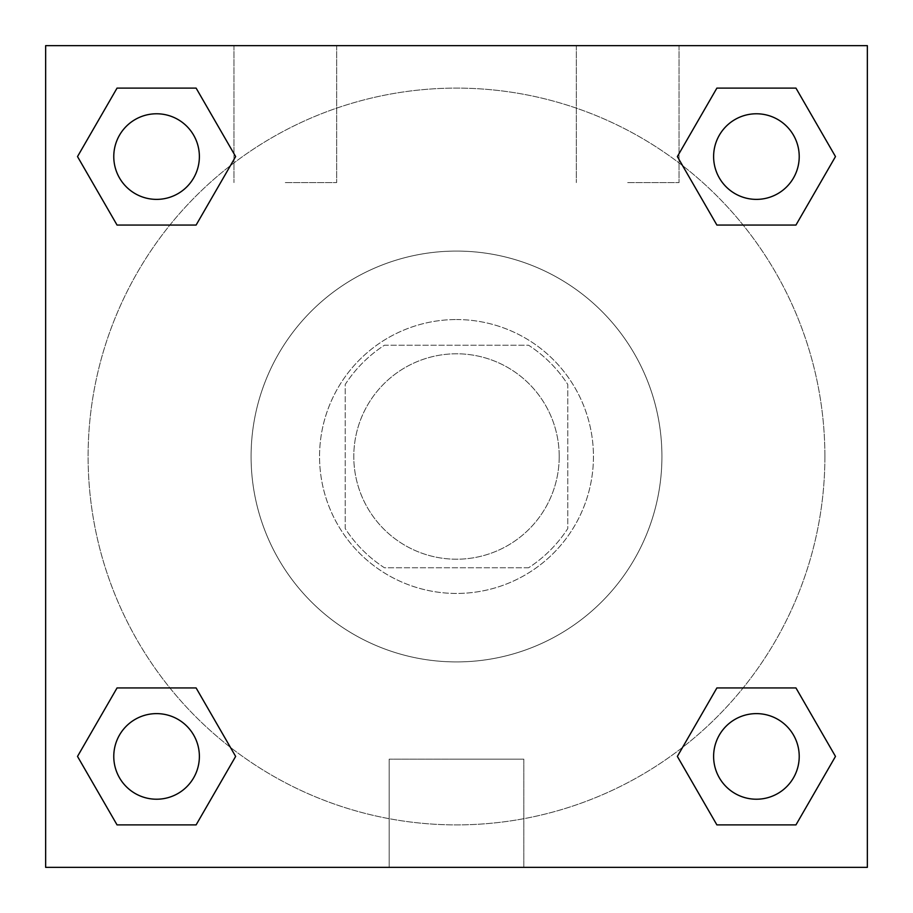 <?xml version="1.0" encoding="UTF-8"?>
<svg xmlns="http://www.w3.org/2000/svg" width="913" height="913" viewBox="0 0 913 913"><rect width="100%" height="100%" fill="white"/><g stroke="black" fill="none" stroke-linecap="round" stroke-linejoin="round"><path stroke-width="0.68" stroke-dasharray="4.57 3.42" d="M559.213 456.5A102.713 102.713 0 0 0 405.144 367.551A102.713 102.713 0 0 0 405.144 545.449A102.713 102.713 0 0 0 559.213 456.5A102.713 102.713 0 0 0 405.144 367.551A102.713 102.713 0 0 0 405.144 545.449A102.713 102.713 0 0 0 559.213 456.5M528.559 567.772L384.441 567.772A132.568 132.568 0 0 1 345.228 528.559L345.228 384.441A132.568 132.568 0 0 1 384.441 345.228L528.559 345.228A132.568 132.568 0 0 1 567.772 384.441L567.772 528.559A132.568 132.568 0 0 1 528.559 567.772L384.441 567.772A132.568 132.568 0 0 1 345.228 528.559L345.228 384.441A132.568 132.568 0 0 1 384.441 345.228L528.559 345.228A132.568 132.568 0 0 1 567.772 384.441L567.772 528.559A132.568 132.568 0 0 1 528.559 567.772M456.5 319.55A136.95 136.95 0 0 1 575.099 524.975A136.95 136.95 0 0 1 337.901 524.975A136.95 136.95 0 0 1 456.5 319.55A136.95 136.95 0 0 0 319.55 456.5A136.95 136.95 0 0 0 456.5 593.45A136.95 136.95 0 0 0 593.45 456.5A136.95 136.95 0 0 0 456.5 319.55M661.925 456.5A205.425 205.425 0 0 0 353.788 278.602A205.425 205.425 0 0 0 353.788 634.398A205.425 205.425 0 0 0 661.925 456.5A205.425 205.425 0 0 0 353.788 278.602A205.425 205.425 0 0 0 353.788 634.398A205.425 205.425 0 0 0 661.925 456.5M45.65 45.65L867.35 45.65L867.35 867.35L45.65 867.35L45.65 45.65L867.35 45.65L867.35 867.35L45.65 867.35L45.65 45.65L867.35 45.65L867.35 867.35L45.65 867.35L45.65 45.65M716.888 225.055L677.355 156.579L716.888 225.055L677.355 156.579L716.888 225.055L677.355 156.579L716.888 88.105L795.953 88.105L835.486 156.579L795.953 225.055L743.114 225.055M169.886 225.055L117.047 225.055L77.514 156.579L117.047 225.055L169.886 225.055L117.047 225.055L77.514 156.579L117.047 88.105L196.112 88.105L235.645 156.579L196.112 225.055L235.645 156.579L196.112 88.105L235.645 156.579L196.112 225.055M196.112 687.946L235.645 756.421L196.112 687.946L235.645 756.421L196.112 824.895L235.645 756.421L196.112 687.946L235.645 756.421L196.112 824.895L117.047 824.895L77.514 756.421L117.047 687.946L169.886 687.946M743.114 687.946L795.953 687.946L835.486 756.421L795.953 824.895L835.486 756.421L795.953 687.946L743.114 687.946L795.953 687.946L835.486 756.421L795.953 824.895L716.888 824.895L677.355 756.421L716.888 687.946L677.355 756.421L716.888 824.895L677.355 756.421L716.888 687.946L677.355 756.421L716.888 824.895L677.355 756.421M45.65 499.297L45.65 413.703L45.673 499.297M456.5 867.35L389.178 867.35L456.5 867.35M456.5 759.16L523.822 759.16L456.5 759.16M867.35 413.703L867.35 499.297L867.327 413.703M285.312 45.65L233.956 45.65L285.312 45.65M627.688 45.65L576.331 45.65L627.688 45.65M285.312 182.6L336.669 182.6L285.312 182.6M627.688 182.6L679.044 182.6L627.688 182.6M713.624 756.421A42.797 42.797 0 0 0 777.819 793.488A42.797 42.797 0 0 0 777.819 719.353A42.797 42.797 0 0 0 713.624 756.421A42.797 42.797 0 0 1 777.819 719.353A42.797 42.797 0 0 1 777.819 793.488A42.797 42.797 0 0 1 713.624 756.421M199.376 156.579A42.797 42.797 0 0 0 135.181 119.512A42.797 42.797 0 0 0 135.181 193.647A42.797 42.797 0 0 0 199.376 156.579A42.797 42.797 0 0 0 135.181 119.512A42.797 42.797 0 0 0 135.181 193.647A42.797 42.797 0 0 0 199.376 156.579A42.797 42.797 0 0 0 135.181 119.512A42.797 42.797 0 0 0 135.181 193.647A42.797 42.797 0 0 0 199.376 156.579A42.797 42.797 0 0 0 135.181 119.512A42.797 42.797 0 0 0 135.181 193.647A42.797 42.797 0 0 0 199.376 156.579A42.797 42.797 0 0 0 135.181 119.512A42.797 42.797 0 0 0 135.181 193.647A42.797 42.797 0 0 0 199.376 156.579M799.217 156.579A42.797 42.797 0 0 0 735.022 119.512A42.797 42.797 0 0 0 735.022 193.647A42.797 42.797 0 0 0 799.217 156.579A42.797 42.797 0 0 0 735.022 119.512A42.797 42.797 0 0 0 735.022 193.647A42.797 42.797 0 0 0 799.217 156.579A42.797 42.797 0 0 0 735.022 119.512A42.797 42.797 0 0 0 735.022 193.647A42.797 42.797 0 0 0 799.217 156.579A42.797 42.797 0 0 0 735.022 119.512A42.797 42.797 0 0 0 735.022 193.647A42.797 42.797 0 0 0 799.217 156.579A42.797 42.797 0 0 0 735.022 119.512A42.797 42.797 0 0 0 735.022 193.647A42.797 42.797 0 0 0 799.217 156.579M199.376 756.421A42.797 42.797 0 0 0 135.181 719.353A42.797 42.797 0 0 0 135.181 793.488A42.797 42.797 0 0 0 199.376 756.421A42.797 42.797 0 0 0 135.181 719.353A42.797 42.797 0 0 0 135.181 793.488A42.797 42.797 0 0 0 199.376 756.421A42.797 42.797 0 0 0 135.181 719.353A42.797 42.797 0 0 0 135.181 793.488A42.797 42.797 0 0 0 199.376 756.421A42.797 42.797 0 0 0 135.181 719.353A42.797 42.797 0 0 0 135.181 793.488A42.797 42.797 0 0 0 199.376 756.421A42.797 42.797 0 0 0 135.181 719.353A42.797 42.797 0 0 0 135.181 793.488A42.797 42.797 0 0 0 199.376 756.421M824.895 456.5A368.396 368.396 0 0 0 272.302 137.464A368.396 368.396 0 0 0 272.302 775.536A368.396 368.396 0 0 0 824.895 456.5A368.396 368.396 0 0 0 376.019 97.006A368.396 368.396 0 0 0 123.266 613.57A368.396 368.396 0 0 0 824.895 456.5M77.514 756.421L117.047 824.895L196.112 824.895L235.645 756.421L196.112 824.895L117.047 824.895L77.514 756.421L117.047 824.895L77.514 756.421L117.047 687.946M677.355 156.579L716.888 88.105L677.355 156.579L716.888 88.105L795.953 88.105L835.486 156.579L795.953 88.105L835.486 156.579L795.953 225.055M523.822 867.35L389.178 867.35L523.822 867.35L523.822 759.16L389.178 759.16L523.822 759.16L523.822 867.35M799.217 756.421A42.797 42.797 0 0 0 735.022 719.353A42.797 42.797 0 0 0 735.022 793.488A42.797 42.797 0 0 0 799.217 756.421A42.797 42.797 0 0 0 735.022 719.353A42.797 42.797 0 0 0 735.022 793.488A42.797 42.797 0 0 0 799.217 756.421A42.797 42.797 0 0 0 735.022 719.353A42.797 42.797 0 0 0 735.022 793.488A42.797 42.797 0 0 0 799.217 756.421M77.514 156.579L117.047 225.055L77.514 156.579L117.047 88.105L196.112 88.105L235.645 156.579L196.112 88.105L117.047 88.105L77.514 156.579L117.047 88.105M795.953 687.946L835.486 756.421L795.953 824.895L716.888 824.895L795.953 824.895L835.486 756.421L795.953 687.946M716.888 88.105L795.953 88.105L835.486 156.579M389.178 867.35L389.178 759.16L389.178 867.35M233.956 45.65L233.956 182.6L233.956 45.65M336.669 45.65L336.669 182.6L336.669 45.65M576.331 45.65L576.331 182.6L576.331 45.65M679.044 45.65L679.044 182.6L679.044 45.65"/><path stroke-width="1.37" d="M795.953 225.055L716.888 225.055L795.953 225.055L835.486 156.579L795.953 225.055L716.888 225.055L677.355 156.579L716.888 88.105L677.355 156.579M117.047 88.105L196.112 88.105L117.047 88.105L196.112 88.105L235.645 156.579L196.112 225.055L117.047 225.055L196.112 225.055L117.047 225.055L77.514 156.579L117.047 88.105L77.514 156.579M117.047 687.946L196.112 687.946L117.047 687.946L77.514 756.421L117.047 687.946L196.112 687.946L235.645 756.421L196.112 824.895L117.047 824.895L196.112 824.895L117.047 824.895L77.514 756.421M743.114 687.946L716.888 687.946L743.114 687.946L716.888 687.946L677.355 756.421L716.888 687.946L795.953 687.946L716.888 687.946L795.953 687.946L835.486 756.421L795.953 824.895L716.888 824.895L795.953 824.895L716.888 824.895L677.355 756.421M867.35 45.65L45.65 45.65L45.65 867.35L867.35 867.35L867.35 45.65M716.888 88.105L795.953 88.105L716.888 88.105L795.953 88.105L835.486 156.579M799.217 756.421A42.797 42.797 0 0 0 735.022 719.353A42.797 42.797 0 0 0 735.022 793.488A42.797 42.797 0 0 0 799.217 756.421M199.376 756.421A42.797 42.797 0 0 0 135.181 719.353A42.797 42.797 0 0 0 135.181 793.488A42.797 42.797 0 0 0 199.376 756.421M799.217 156.579A42.797 42.797 0 0 0 735.022 119.512A42.797 42.797 0 0 0 735.022 193.647A42.797 42.797 0 0 0 799.217 156.579M199.376 156.579A42.797 42.797 0 0 0 135.181 119.512A42.797 42.797 0 0 0 135.181 193.647A42.797 42.797 0 0 0 199.376 156.579M169.886 687.946L196.112 687.946M743.114 225.055L716.888 225.055M196.112 225.055L169.886 225.055"/></g></svg>
